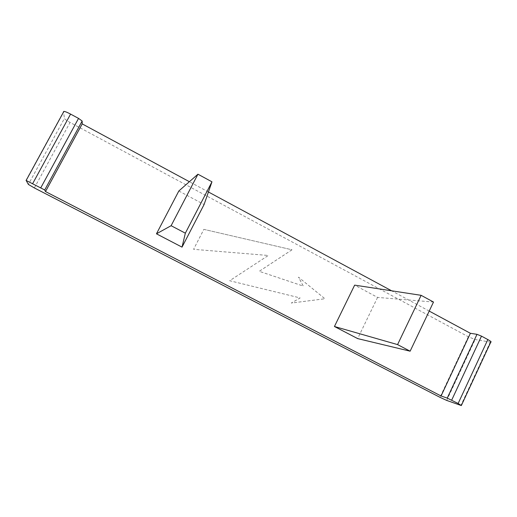 <?xml version="1.0" encoding="UTF-8"?>
<svg xmlns="http://www.w3.org/2000/svg" width="517" height="517" viewBox="0 0 517 517"><rect width="100%" height="100%" fill="white"/><g stroke="black" fill="none" stroke-linecap="round" stroke-linejoin="round"><path stroke-width="0.39" stroke-dasharray="2.58 1.94" d="M433.504 302.044L377.584 297.411L354.649 285.132M429.207 311.079L391.615 290.8M208.435 191.981L189.396 181.713M377.584 297.411L357.648 338.59M178.83 190.993L204.086 204.519M490.762 342.164L475.123 339.533L468.324 336.761L70.053 122.445C66.725 120.603 64.851 119.259 64.431 118.425L28.383 184.44M25.869 180.517L63.52 111.659L64.431 118.425M203.872 229.367L291.982 249.789L259.217 271.315L303.266 286.075L298.451 277.151L324.909 298.755L291.31 303.046L300.106 297.928L229.664 280.725L268.297 255.469L193.571 249.317L203.872 229.367L291.982 249.789M292.015 249.789L259.25 271.315L303.305 286.075L298.483 277.157L324.947 298.761L291.342 303.052L300.144 297.934L229.69 280.725L268.265 255.476L193.571 249.317L203.853 229.374M34.368 187.942L70.053 122.445M468.324 336.761L439.986 397.327M446.707 400.429L475.123 339.533M490.278 342.112L460.893 405.418"/><path stroke-width="0.78" d="M397.573 344.6L334.434 326.498L354.649 285.132L421.122 295.323L397.573 344.6L410.13 351.192L357.648 338.59L334.434 326.498M421.122 295.323L433.504 302.044L410.13 351.192M40.849 187.69L78.539 118.399L82.158 121.043L44.721 189.978L26.141 180.459L28.383 184.44L34.368 187.942L439.986 397.327L446.707 400.429L461.332 405.561L458.133 403.486L447.231 398.103L476.997 334.325L470.392 333.297L441.072 395.977L45.49 191.555L82.216 123.899L189.396 181.713M470.392 333.297L429.207 311.079M391.615 290.8L208.435 191.981M156.457 233.813L178.83 190.993L197.94 174.203L211.964 181.816L204.086 204.519L182.029 247.132L156.457 233.813L171.114 225.703L185.345 233.173L182.029 247.132M44.721 189.978L45.49 191.555M447.231 398.103L441.072 395.977M476.997 334.325L481.495 336.14L451.677 400.145M458.133 403.486L487.835 339.566L481.495 336.14M487.835 339.566C490.736 341.188 491.712 342.047 490.762 342.164L461.429 405.354M63.52 111.659L63.901 111.388C65.103 111.472 67.333 112.376 70.583 114.102L32.733 183.49M78.539 118.399L70.583 114.102M82.158 121.043L82.216 123.899M211.964 181.816L185.345 233.173M197.94 174.203L171.114 225.703M26.141 180.459L63.901 111.388"/></g></svg>
